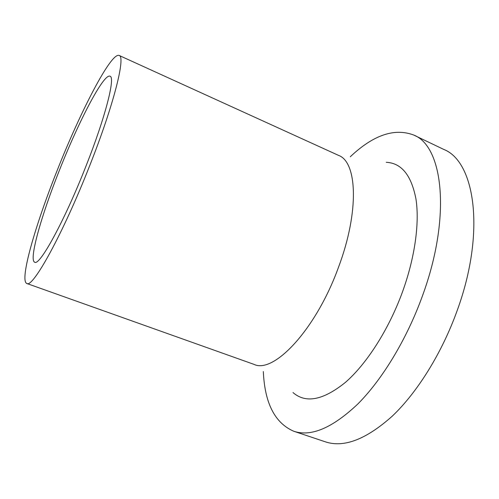<?xml version="1.0" encoding="UTF-8"?>
<svg xmlns="http://www.w3.org/2000/svg" width="499" height="499" viewBox="0 0 499 499"><rect width="100%" height="100%" fill="white"/><g stroke="black" fill="none" stroke-linecap="round" stroke-linejoin="round"><path stroke-width="0.75" d="M350.286 156.755C373.296 135.017 394.435 127.775 413.708 135.036C442.975 146.057 451.757 216.341 422.316 296.25C406.697 339.351 382.265 379.514 357.87 403.947C332.496 427.955 311.127 437.055 293.761 431.255C274.874 423.058 264.726 403.155 263.322 371.53M413.708 135.036L443.73 149.413C474.886 161.414 485.964 231.823 457.165 310.584C441.908 353.08 417.301 392.426 392.258 416.154C366.179 439.444 343.867 448.002 325.336 441.821L293.761 431.255M119.13 55.445L338.59 155.407C357.178 161.957 359.498 211.433 338.534 267.165C316.01 329.621 273.664 374.144 253.979 364.364L26.796 283.476C19.286 280.588 35.198 225.529 56.874 171.219C80.133 112.1 111.003 52.083 119.13 55.445C125.842 56.287 114.022 104.247 89.795 165.431C63.055 233.788 32.529 288.728 26.796 283.476M386.251 162.306C401.489 163.03 411.388 175.268 415.96 199.026C419.653 222.754 414.993 257.372 402.525 291.784C388.802 329.483 366.615 364.021 345.339 382.446C323.152 400.273 305.712 403.647 293.019 392.563M85.984 166.105C64.408 221.232 39.49 266.391 34.693 262.212C28.636 260.085 41.298 215.705 59.206 170.808C78.462 121.837 103.617 73.278 110.005 76.21C115.531 76.983 105.595 116.623 85.984 166.105"/></g></svg>
